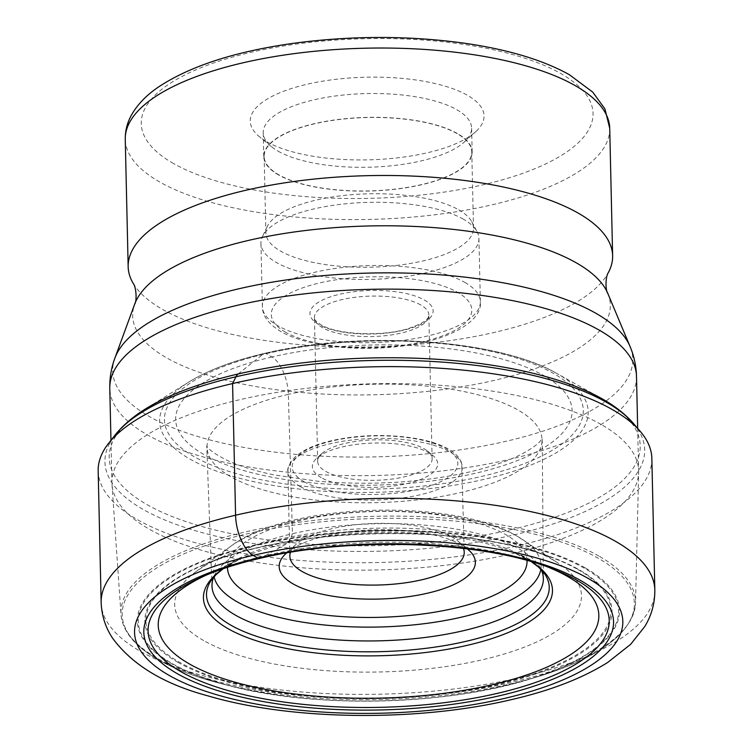 <?xml version="1.0" encoding="UTF-8"?>
<svg xmlns="http://www.w3.org/2000/svg" width="753" height="753" viewBox="0 0 753 753"><rect width="100%" height="100%" fill="white"/><g stroke="black" fill="none" stroke-linecap="round" stroke-linejoin="round"><path stroke-width="0.56" stroke-dasharray="3.77 2.82" d="M651.844 458.398A276.906 97.881 -1.3 0 1 517.424 545.812A276.906 97.881 -1.3 0 1 239.567 552.758A276.906 97.881 -1.3 0 1 98.172 470.964M238.117 373.987L263.682 353.759A8.208 3.897 -103.1 0 1 266.148 353.694L271.899 356.978A30.732 14.589 -103.1 0 1 288.352 394.356L292.446 533.726A165.716 58.574 -1.3 0 1 538.687 565.277A165.716 58.574 -1.3 0 1 541.219 569.654M213.73 577.08A165.716 58.574 178.7 0 1 216.055 572.6A165.716 58.574 178.7 0 1 292.446 533.726L289.717 540.889A9.412 4.471 -103.1 0 1 288.164 542.932L265.207 555.676A220.356 77.888 -1.3 0 1 545.144 565.955A220.356 77.888 -1.3 0 1 548.993 567.498M209.635 573.57L201.898 576.986A230.616 81.512 -1.3 0 1 260.058 558.265L265.207 555.676A220.356 77.888 178.7 0 0 209.635 573.57A220.356 77.888 178.7 0 0 205.861 575.283M601.129 424.466A263.428 93.118 178.7 0 0 303.977 388.623A263.428 93.118 178.7 0 0 111.924 482.833A263.428 93.118 178.7 0 0 111.99 484.367A263.428 93.118 178.7 0 0 149.442 529.255A263.428 93.118 178.7 0 0 444.505 565.343A263.428 93.118 178.7 0 0 638.638 472.413A263.428 93.118 178.7 0 0 638.638 470.889A263.428 93.118 178.7 0 0 601.129 424.466M133.243 283.448A242.297 85.644 178.7 0 0 162.657 309.464A242.297 85.644 178.7 0 0 412.682 344.78A242.297 85.644 178.7 0 0 608.302 272.671M266.91 141.79A116.922 41.33 178.7 0 0 376.547 159.551A116.922 41.33 178.7 0 0 475.736 131.69A116.922 41.33 178.7 0 0 467.397 95.273A116.922 41.33 178.7 0 0 314.425 82.679A116.922 41.33 178.7 0 0 259.277 136.604A116.922 41.33 178.7 0 0 266.91 141.79M278.064 151.137A104.225 36.841 178.7 0 0 375.794 166.968A104.225 36.841 178.7 0 0 464.206 142.138A104.225 36.841 178.7 0 0 471.613 128.048A104.225 36.841 178.7 0 0 456.77 109.674A104.225 36.841 178.7 0 0 339.208 95.499A104.225 36.841 178.7 0 0 263.221 132.773A104.225 36.841 178.7 0 0 271.268 146.515A104.225 36.841 178.7 0 0 278.064 151.137M278.61 174.95A104.225 36.841 -1.3 0 1 263.766 156.577A104.225 36.841 -1.3 0 1 339.744 119.303A104.225 36.841 -1.3 0 1 457.316 133.488A104.225 36.841 -1.3 0 1 472.159 151.852A104.225 36.841 -1.3 0 1 396.172 189.125A104.225 36.841 -1.3 0 1 278.61 174.95M456.986 133.563A103.839 36.709 178.7 0 0 339.848 119.435A103.839 36.709 178.7 0 0 264.143 156.568A103.839 36.709 178.7 0 0 278.93 174.865A103.839 36.709 178.7 0 0 396.069 189.003A103.839 36.709 178.7 0 0 471.773 151.861A103.839 36.709 178.7 0 0 456.986 133.563M458.718 209.833A103.839 36.709 -1.3 0 1 471.736 221.702A103.839 36.709 -1.3 0 1 473.505 228.14A103.839 36.709 -1.3 0 1 397.8 265.272A103.839 36.709 -1.3 0 1 280.662 251.144A103.839 36.709 -1.3 0 1 265.875 232.846A103.839 36.709 -1.3 0 1 267.353 226.342A103.839 36.709 -1.3 0 1 350.531 194.792A103.839 36.709 -1.3 0 1 458.718 209.833M463.396 219.189A109.016 38.535 178.7 0 0 349.816 203.395A109.016 38.535 178.7 0 0 262.486 236.527A109.016 38.535 178.7 0 0 260.933 243.351A109.016 38.535 178.7 0 0 276.464 262.562A109.016 38.535 178.7 0 0 399.438 277.396A109.016 38.535 178.7 0 0 478.917 238.4A109.016 38.535 178.7 0 0 477.063 231.651A109.016 38.535 178.7 0 0 463.396 219.189M423.967 448.694A57.237 20.227 -1.3 0 1 427.704 451.235A57.237 20.227 -1.3 0 1 432.118 458.784A57.237 20.227 -1.3 0 1 390.393 479.256A57.237 20.227 -1.3 0 1 325.833 471.463A57.237 20.227 -1.3 0 1 317.681 461.382A57.237 20.227 -1.3 0 1 321.747 453.645A57.237 20.227 -1.3 0 1 370.307 440.006A57.237 20.227 -1.3 0 1 423.967 448.694M321.277 477.647A62.687 22.157 -1.3 0 1 316.806 458.125A62.687 22.157 -1.3 0 1 369.977 443.188A62.687 22.157 -1.3 0 1 428.758 452.713A62.687 22.157 -1.3 0 1 432.853 455.49A62.687 22.157 -1.3 0 1 403.288 484.395A62.687 22.157 -1.3 0 1 321.277 477.647M290.442 552.335A87.216 30.826 -1.3 0 1 296.042 544.4A87.216 30.826 -1.3 0 1 370.034 523.617A87.216 30.826 -1.3 0 1 451.809 536.87A87.216 30.826 -1.3 0 1 457.504 540.739A87.216 30.826 -1.3 0 1 463.462 548.41M286.582 552.994A98.116 34.685 -1.3 0 1 369.949 529.961A98.116 34.685 -1.3 0 1 461.391 544.899A98.116 34.685 -1.3 0 1 467.349 548.89M203.677 640.558A203.432 71.902 -1.3 0 1 196.006 571.659A203.432 71.902 -1.3 0 1 223.97 556.222A203.432 71.902 -1.3 0 1 530.037 549.276A203.432 71.902 -1.3 0 1 552.486 559.639A203.432 71.902 178.7 0 1 558.67 563.432A203.432 71.902 178.7 0 1 477.214 660.927A203.432 71.902 178.7 0 1 203.677 640.558M101.156 602.616A276.906 97.881 178.7 0 0 242.551 684.411A276.906 97.881 178.7 0 0 520.417 677.465A276.906 97.881 178.7 0 0 654.828 590.051M633.339 423.346A269.941 95.415 -1.3 0 1 513.64 534.95A269.941 95.415 -1.3 0 1 210.906 534.941A269.941 95.415 -1.3 0 1 115.058 435.112M511.306 529.604A265.583 93.88 178.7 0 0 601.383 398.393L556.844 373.46A214.332 75.761 -1.3 0 1 484.151 479.35A214.332 75.761 -1.3 0 1 223.048 473.364A214.332 75.761 -1.3 0 1 189.219 381.799A214.332 75.761 -1.3 0 1 263.682 353.759A214.332 75.761 -1.3 0 1 556.844 373.46C498.458 339.057 360.527 330.115 264.463 353.373C233.421 360.593 208.336 370.071 189.219 381.799L145.856 408.728A265.583 93.88 178.7 0 0 187.77 522.187A265.583 93.88 178.7 0 0 511.306 529.604M266.148 353.694A209.466 74.039 -1.3 0 1 553.464 373.403A209.466 74.039 -1.3 0 1 481.609 476.433A209.466 74.039 -1.3 0 1 194.293 456.732A209.466 74.039 -1.3 0 1 266.148 353.694M271.899 356.978A198.274 70.085 178.7 0 0 203.894 454.501A198.274 70.085 178.7 0 0 475.858 473.157A198.274 70.085 178.7 0 0 543.873 375.625A198.274 70.085 178.7 0 0 271.899 356.978M288.352 394.356A167.552 59.223 178.7 0 0 207.028 447.527A167.552 59.223 178.7 0 0 292.917 496.801A167.552 59.223 178.7 0 0 460.695 492.537A167.552 59.223 178.7 0 0 542.038 439.921A167.552 59.223 178.7 0 0 456.817 390.214A167.552 59.223 178.7 0 0 288.352 394.356M216.055 572.6L210.699 581.1A171.411 60.588 -1.3 0 1 289.717 540.889A171.411 60.588 -1.3 0 1 544.419 573.522L538.687 565.277M531.684 561.813A174.564 61.699 178.7 0 0 514.195 552.806A174.564 61.699 178.7 0 0 288.164 542.932A174.564 61.699 178.7 0 0 239.962 559.027A174.564 61.699 178.7 0 0 222.897 568.826M260.058 558.265A230.616 81.512 -1.3 0 1 553.022 569.023L545.144 565.955M636.501 376.434A263.428 93.118 -1.3 0 1 444.449 470.653A263.428 93.118 -1.3 0 1 147.296 434.801A263.428 93.118 -1.3 0 1 109.778 388.388M114.861 358.174A260.143 91.951 178.7 0 0 149.715 416.72A260.143 91.951 178.7 0 0 460.252 449.842A260.143 91.951 178.7 0 0 630.054 346.484M607.793 293.388A238.889 84.44 -1.3 0 1 451.866 388.313A238.889 84.44 -1.3 0 1 166.695 357.882A238.889 84.44 -1.3 0 1 134.683 304.127M609.732 128.33A242.297 85.644 -1.3 0 1 433.201 214.972A242.297 85.644 -1.3 0 1 159.89 182.085A242.297 85.644 -1.3 0 1 159.768 182.019A242.297 85.644 -1.3 0 1 125.262 139.324M173.557 163.533A225.947 79.865 -1.3 0 1 173.444 163.476A225.947 79.865 -1.3 0 1 250.853 52.362A225.947 79.865 -1.3 0 1 560.75 73.521A225.947 79.865 -1.3 0 1 560.863 73.587A225.947 79.865 -1.3 0 1 483.454 184.701A225.947 79.865 -1.3 0 1 173.557 163.533M464.827 282.403A109.016 38.535 -1.3 0 1 464.912 282.45A109.016 38.535 -1.3 0 1 480.358 301.614A109.016 38.535 -1.3 0 1 400.869 340.61A109.016 38.535 -1.3 0 1 277.895 325.776A109.016 38.535 -1.3 0 1 277.81 325.729A109.016 38.535 -1.3 0 1 262.373 306.565A109.016 38.535 -1.3 0 1 341.853 267.569A109.016 38.535 -1.3 0 1 464.827 282.403M285.556 332.195A100.3 35.457 -1.3 0 1 319.959 282.864A100.3 35.457 -1.3 0 1 457.532 292.296A100.3 35.457 -1.3 0 1 423.13 341.627A100.3 35.457 -1.3 0 1 285.556 332.195M318.735 324.496A61.595 21.771 -1.3 0 1 339.791 294.216A61.595 21.771 -1.3 0 1 424.268 299.948A61.595 21.771 178.7 0 1 424.353 299.995A61.595 21.771 178.7 0 1 403.297 330.275A61.595 21.771 178.7 0 1 318.83 324.552A61.595 21.771 178.7 0 1 318.735 324.496M420.711 304.937A57.237 20.227 178.7 0 0 420.626 304.89A57.237 20.227 178.7 0 0 356.065 297.162A57.237 20.227 178.7 0 0 314.415 317.625A57.237 20.227 178.7 0 0 322.566 327.706A57.237 20.227 178.7 0 0 322.651 327.753A57.237 20.227 178.7 0 0 387.211 335.49A57.237 20.227 178.7 0 0 428.862 315.027A57.237 20.227 178.7 0 0 420.711 304.937M303.901 481.609A82.858 29.292 178.7 0 0 303.986 481.656A82.858 29.292 -1.3 0 0 417.557 489.469A82.858 29.292 -1.3 0 0 446.134 448.75A82.858 29.292 178.7 0 0 446.049 448.703A82.858 29.292 178.7 0 0 332.478 440.891A82.858 29.292 178.7 0 0 303.901 481.609M300.249 486.551A87.216 30.826 178.7 0 0 300.334 486.607A87.216 30.826 178.7 0 0 398.723 498.477A87.216 30.826 178.7 0 0 462.304 467.274A87.216 30.826 178.7 0 0 449.974 451.96A87.216 30.826 178.7 0 0 449.88 451.913A87.216 30.826 178.7 0 0 351.5 440.044A87.216 30.826 178.7 0 0 287.919 471.237A87.216 30.826 178.7 0 0 300.249 486.551M527.015 560.486A149.8 52.955 178.7 0 0 505.696 534.621A149.8 52.955 178.7 0 0 337.438 514.148A149.8 52.955 178.7 0 0 227.5 567.282M540.833 569.259A163.768 57.887 178.7 0 0 522.761 539.628A163.768 57.887 178.7 0 0 517.782 536.569A163.768 57.887 178.7 0 0 370.956 511.419A163.768 57.887 178.7 0 0 230.804 546.254A163.768 57.887 178.7 0 0 214.097 576.676M577.673 569.39A232.545 82.199 -1.3 0 1 577.805 569.466A232.545 82.199 -1.3 0 1 498.147 683.828A232.545 82.199 -1.3 0 1 179.195 662.047A232.545 82.199 -1.3 0 1 179.063 661.981A232.545 82.199 -1.3 0 1 202.265 565.569A232.545 82.199 -1.3 0 1 552.147 557.625A232.545 82.199 -1.3 0 1 577.673 569.39M178.141 662.461A233.637 82.585 -1.3 0 1 258.279 547.544A233.637 82.585 -1.3 0 1 578.746 569.522A233.637 82.585 -1.3 0 1 498.599 684.439A233.637 82.585 -1.3 0 1 178.141 662.461M172.531 663.76A240.179 84.891 178.7 0 0 501.969 686.36A240.179 84.891 178.7 0 0 584.347 568.223A240.179 84.891 178.7 0 0 254.909 545.624A240.179 84.891 178.7 0 0 172.531 663.76M585.156 567.828A241.129 85.23 178.7 0 0 585.081 567.781A241.129 85.23 178.7 0 0 254.354 545.163A241.129 85.23 178.7 0 0 171.712 663.751A241.129 85.23 178.7 0 0 171.788 663.798A241.129 85.23 178.7 0 0 229.128 685.682A241.129 85.23 178.7 0 0 530.752 678.839A241.129 85.23 178.7 0 0 585.156 567.828M158.761 659.976A256.142 90.539 -1.3 0 1 158.685 659.939A256.142 90.539 -1.3 0 1 246.476 533.962A256.142 90.539 -1.3 0 1 597.797 557.992A256.142 90.539 -1.3 0 1 597.882 558.039A256.142 90.539 -1.3 0 1 540.089 675.968A256.142 90.539 -1.3 0 1 219.678 683.235A256.142 90.539 -1.3 0 1 158.761 659.976M598.889 556.053A257.366 90.972 178.7 0 0 598.814 556.006A257.366 90.972 178.7 0 0 306.462 521.283A257.366 90.972 178.7 0 0 121.007 614.57A257.366 90.972 178.7 0 0 157.593 658.433A257.366 90.972 178.7 0 0 157.669 658.48A257.366 90.972 178.7 0 0 445.955 693.682A257.366 90.972 178.7 0 0 635.541 602.899A257.366 90.972 178.7 0 0 598.889 556.053M212.007 586.314L206.746 446.002C206.51 445.127 206.708 450.143 226.822 460.187C238.889 465.919 254.608 470.813 273.979 474.889L318.425 481.308C371.671 485.685 422.056 482.569 469.561 471.962C493.262 466.314 511.805 459.725 525.189 452.195C532.898 447.706 537.953 443.978 540.343 441.023L542.245 438.387L543.355 578.793M531.392 561.729L514.195 552.806L550.528 568.139M223.189 568.722L239.962 559.027L204.355 575.989M110.964 440.336L111.924 482.833M464.206 142.138L475.736 131.69M271.268 146.515L259.277 136.604M263.766 156.577L263.221 132.773M472.159 151.852L471.613 128.048M471.773 151.861L473.505 228.14M264.143 156.568L265.875 232.846M267.353 226.342L262.486 236.527M471.736 221.702L477.063 231.651M478.917 238.4L480.358 301.614C482.833 321.079 448.835 341.222 399.118 346.399C355.256 351.689 305.596 345.928 281.057 331.621C268.689 324.279 262.458 315.921 262.373 306.565L260.933 243.351M317.681 461.382L314.415 317.625C313.653 318.971 315.846 321.362 320.985 324.788C336.431 334.511 381.206 336.968 407.542 328.779C432.391 320.552 428.005 315.309 428.862 315.027L432.118 458.784M321.747 453.645L316.806 458.125M427.704 451.235L432.853 455.49M289.849 556.194L287.919 471.237C287.166 469.279 288.644 465.429 292.352 459.697C302.019 449.221 319.733 442.011 345.486 438.077C382.533 432.241 427.666 436.796 448.299 448.986C455.443 452.958 459.914 457.796 461.73 463.509L464.234 552.241M296.042 544.4L286.149 553.37M457.504 540.739L467.792 549.248M196.006 571.659L230.804 546.254C287.411 502.684 452.6 497.592 516.953 536.061L558.67 563.432M223.97 556.222L202.265 565.569C287.345 526.592 465.382 522.554 552.147 557.625L530.037 549.276M111.99 484.367L121.007 614.57C122.523 631.381 134.985 646.46 158.375 659.807C174.658 669.04 195.093 676.853 219.678 683.235L229.128 685.682C314.293 708.62 446.698 705.617 530.752 678.839L540.089 675.968C601.035 656.72 632.859 632.36 635.541 602.899L638.638 472.413M637.678 428.382L638.638 470.889"/><path stroke-width="1.13" d="M260.058 558.265A8.584 4.076 -103.1 0 1 257.855 558.095L253.093 555.375A32.708 15.531 -103.1 0 1 235.576 515.212A276.906 97.881 178.7 0 0 101.156 602.616L98.172 470.964A276.906 97.881 -1.3 0 1 108.554 443.395A276.906 97.881 -1.3 0 1 232.583 383.559A276.906 97.881 -1.3 0 1 640.219 431.337A276.906 97.881 -1.3 0 1 651.844 458.398L654.828 590.051A276.906 97.881 178.7 0 0 513.433 508.256A276.906 97.881 178.7 0 0 235.576 515.212L232.583 383.559L235.971 376.773A20.557 9.761 -103.1 0 1 238.117 373.987A265.583 93.88 178.7 0 0 145.856 408.728C133.187 416.494 122.918 425.294 115.058 435.112A269.941 95.415 -1.3 0 1 235.971 376.773A269.941 95.415 -1.3 0 1 633.339 423.346L640.219 431.337M541.219 569.654A165.716 58.574 -1.3 0 1 543.355 578.793A165.716 58.574 -1.3 0 1 462.907 630.826A165.716 58.574 178.7 0 1 296.955 635.043A165.716 58.574 178.7 0 1 212.007 586.314A165.716 58.574 178.7 0 1 213.73 577.08M548.993 567.498A220.356 77.888 -1.3 0 1 550.528 568.139A220.356 77.888 -1.3 0 1 491.869 684.797A220.356 77.888 178.7 0 1 213.796 675.234A220.356 77.888 178.7 0 1 204.355 575.989A220.356 77.888 178.7 0 1 205.861 575.283M607.793 293.388C605.403 290.583 605.308 276.878 608.302 272.671A242.297 85.644 178.7 0 0 612.622 255.775A242.297 85.644 178.7 0 0 578.116 213.071A242.297 85.644 178.7 0 0 304.805 180.108A242.297 85.644 178.7 0 0 128.161 266.769A242.297 85.644 178.7 0 0 133.243 283.448C136.425 287.514 136.942 301.219 134.683 304.127A238.889 84.44 -1.3 0 1 322.839 228.648A238.889 84.44 -1.3 0 1 576.309 262.853A238.889 84.44 -1.3 0 1 607.793 293.388L630.054 346.484A260.143 91.951 178.7 0 0 595.774 313.229A260.143 91.951 178.7 0 0 319.752 275.984A260.143 91.951 178.7 0 0 114.861 358.174C111.293 367.822 109.599 377.884 109.778 388.388A263.428 93.118 -1.3 0 1 301.831 294.169A263.428 93.118 -1.3 0 1 598.983 330.012A263.428 93.118 -1.3 0 1 636.501 376.434L637.678 428.382M463.462 548.41A87.216 30.826 -1.3 0 1 464.234 552.241A87.216 30.826 -1.3 0 1 400.643 583.434A87.216 30.826 -1.3 0 1 302.264 571.565A87.216 30.826 -1.3 0 1 289.849 556.194A87.216 30.826 -1.3 0 1 290.442 552.335M467.349 548.89A98.116 34.685 -1.3 0 1 467.792 549.248A98.116 34.685 -1.3 0 1 421.511 594.494A98.116 34.685 -1.3 0 1 293.152 583.933A98.116 34.685 -1.3 0 1 286.149 553.37A98.116 34.685 -1.3 0 1 286.582 552.994M504.284 698.464A244.207 86.322 178.7 0 0 588.055 578.351A244.207 86.322 178.7 0 0 253.093 555.375A244.207 86.322 178.7 0 0 169.321 675.497A244.207 86.322 178.7 0 0 504.284 698.464M499.521 695.753A234.936 83.046 -1.3 0 1 177.266 673.653A234.936 83.046 -1.3 0 1 257.855 558.095A234.936 83.046 -1.3 0 1 580.102 580.196A234.936 83.046 -1.3 0 1 499.521 695.753M633.339 423.346C625.046 413.896 614.392 405.575 601.383 398.393A265.583 93.88 178.7 0 0 238.117 373.987M531.392 561.729L538.771 567.301L544.419 573.522A171.411 60.588 -1.3 0 1 466.032 641.33A171.411 60.588 -1.3 0 1 277.452 642.215A171.411 60.588 -1.3 0 1 210.699 581.1L216.045 574.643L223.189 568.722M222.897 568.826A174.564 61.699 178.7 0 0 258.514 641.452A174.564 61.699 178.7 0 0 467.726 645.217A174.564 61.699 178.7 0 0 531.684 561.813M553.022 569.023A230.616 81.512 -1.3 0 1 497.272 693.391A230.616 81.512 -1.3 0 1 203.357 682.274A230.616 81.512 -1.3 0 1 201.898 576.986C218.257 569.767 237.496 563.583 259.616 558.425C351.83 536.051 484.311 541.04 553.022 569.023M128.161 266.769L125.262 139.324A242.297 85.644 -1.3 0 1 301.793 52.672A242.297 85.644 -1.3 0 1 575.104 85.56A242.297 85.644 -1.3 0 1 575.226 85.635A242.297 85.644 -1.3 0 1 609.732 128.33L612.622 255.775M227.5 567.282A149.8 52.955 178.7 0 0 248.838 594.211A149.8 52.955 178.7 0 0 418.536 614.504A149.8 52.955 178.7 0 0 527.015 560.486M214.097 576.676A163.768 57.887 178.7 0 0 236.969 601.722A163.768 57.887 178.7 0 0 416.484 624.595A163.768 57.887 178.7 0 0 540.833 569.259M101.156 602.616C101.674 615.7 105.505 627.588 112.658 638.28C132.406 665.031 164.239 684.251 208.176 695.932C291.411 720.583 417.331 721.929 510.986 699.735C550.132 690.755 582.37 678.321 607.699 662.452L630.628 644.352L644.69 626.637C651.524 615.53 654.903 603.332 654.828 590.051M115.058 435.112L108.554 443.395M109.778 388.388L110.964 440.336M134.683 304.127L114.861 358.174M609.732 128.33L604.923 108.912L592.752 92.12L569.306 74.669C541.859 59.431 505.451 48.738 460.083 42.62C406.479 35.655 351.924 35.758 296.409 42.912C237.11 50.922 191.309 65.502 159.005 86.651C146.581 94.953 137.328 104.554 131.238 115.454C127.153 122.965 125.158 130.918 125.262 139.324M630.054 346.484C634.054 355.953 636.2 365.939 636.501 376.434"/></g></svg>
